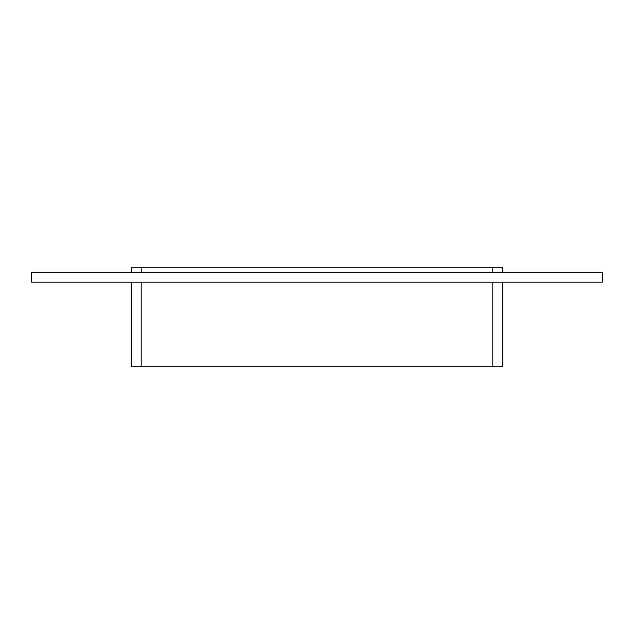 <?xml version="1.0" encoding="UTF-8"?>
<svg xmlns="http://www.w3.org/2000/svg" width="634" height="634" viewBox="0 0 634 634"><rect width="100%" height="100%" fill="white"/><g stroke="black" fill="none" stroke-linecap="round" stroke-linejoin="round"><path stroke-width="0.95" d="M602.3 282.17L31.7 282.17L31.7 272.216L602.3 272.216L602.3 282.17M502.778 272.216L502.778 267.239L492.824 267.239L492.824 272.216M492.824 282.17L492.824 366.761L502.778 366.761L502.778 282.17M141.176 272.216L141.176 267.239L492.824 267.239M492.824 366.761L141.176 366.761L141.176 282.17M141.176 267.239L131.222 267.239L131.222 272.216L131.222 267.239M131.222 366.761L131.222 282.17L131.222 366.761L141.176 366.761"/></g></svg>

